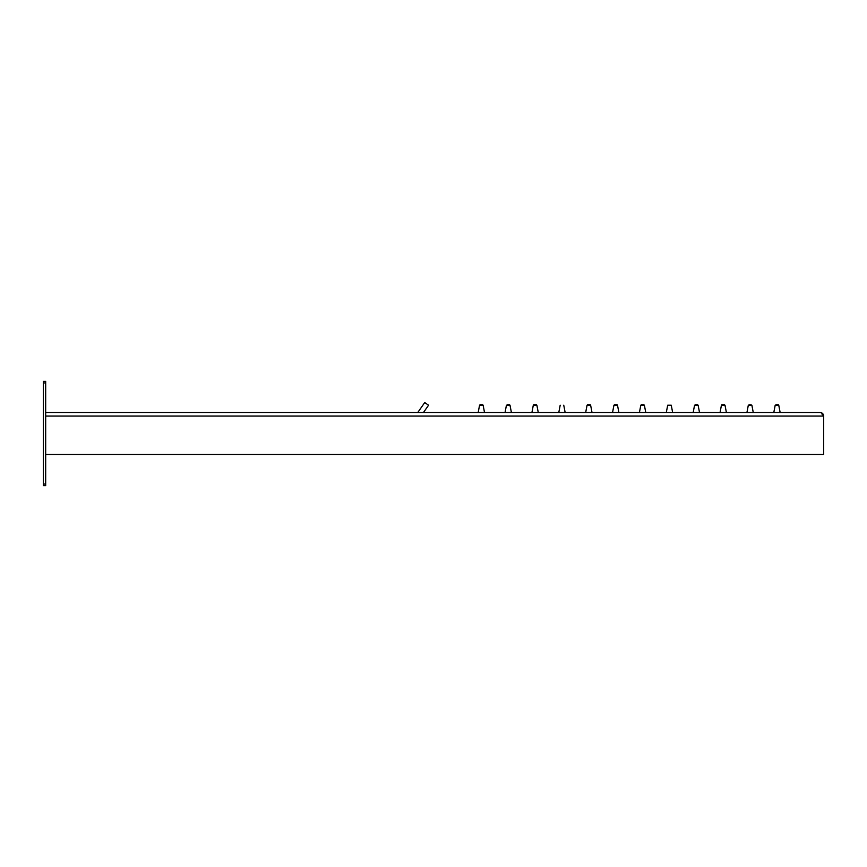 <?xml version="1.0" encoding="UTF-8"?>
<svg xmlns="http://www.w3.org/2000/svg" width="867" height="867" viewBox="0 0 867 867"><rect width="100%" height="100%" fill="white"/><g stroke="black" fill="none" stroke-linecap="round" stroke-linejoin="round"><path stroke-width="1.3" d="M821.938 414.047L821.938 413.017L820.074 412.497L821.938 413.017L821.938 414.047L823.65 415.607L823.65 454.503L45.68 454.503M820.074 412.497L45.68 412.497M45.68 484.068L45.68 485.628L43.35 485.628L43.35 381.372L45.68 381.372L45.68 484.068L43.35 484.068M45.68 381.372L43.35 381.372M823.617 415.607A3.576 3.576 0 0 0 821.938 413.017M773.808 412.497L775.196 405.192L778.284 404.716L776.052 404.716M746.931 412.497L748.319 405.192L751.873 405.192L749.175 404.716M720.054 412.497L721.442 405.192L724.996 405.192L721.908 404.716L724.14 404.716M693.177 412.497L694.565 405.192L697.653 404.716L695.432 404.716M639.423 412.497L640.821 405.192L644.376 405.192L641.287 404.716L643.52 404.716M616.643 404.716L614.41 404.716L616.643 404.716M589.766 404.716L587.533 404.716L589.766 404.716M531.926 412.497L533.313 405.192L536.402 404.716L534.18 404.716M505.049 412.497L506.447 405.192L509.536 404.716L507.303 404.716M482.269 404.716L480.036 404.716L482.269 404.716M748.319 405.192L751.017 404.716M775.196 405.192L778.75 405.192L780.137 412.497M724.53 404.716L722.298 404.716L724.53 404.716M694.565 405.192L698.119 405.192L699.517 412.497M643.91 404.716L641.678 404.716L644.376 405.192L645.763 412.497M533.79 404.716L536.012 404.716L533.79 404.716M423.475 412.497L428.558 405.225L424.732 402.548L417.775 412.497M45.68 416.073L823.65 416.073M43.35 382.932L45.68 382.932M478.183 412.497L479.57 405.192L483.125 405.192L482.659 404.716M506.447 405.192L510.002 405.192L509.536 404.716M533.313 405.192L536.868 405.192L536.402 404.716M585.68 412.497L587.067 405.192L590.622 405.192L590.156 404.716M612.557 412.497L613.944 405.192L617.499 405.192L617.033 404.716M666.3 412.497L667.698 405.192L671.253 405.192L672.64 412.497M751.873 405.192L753.26 412.497M484.512 412.497L483.125 405.192M511.389 412.497L510.002 405.192M538.266 412.497L536.868 405.192M558.803 412.497L560.19 405.192M565.143 412.497L563.745 405.192M592.009 412.497L590.622 405.192M618.886 412.497L617.499 405.192M726.394 412.497L724.996 405.192"/></g></svg>

